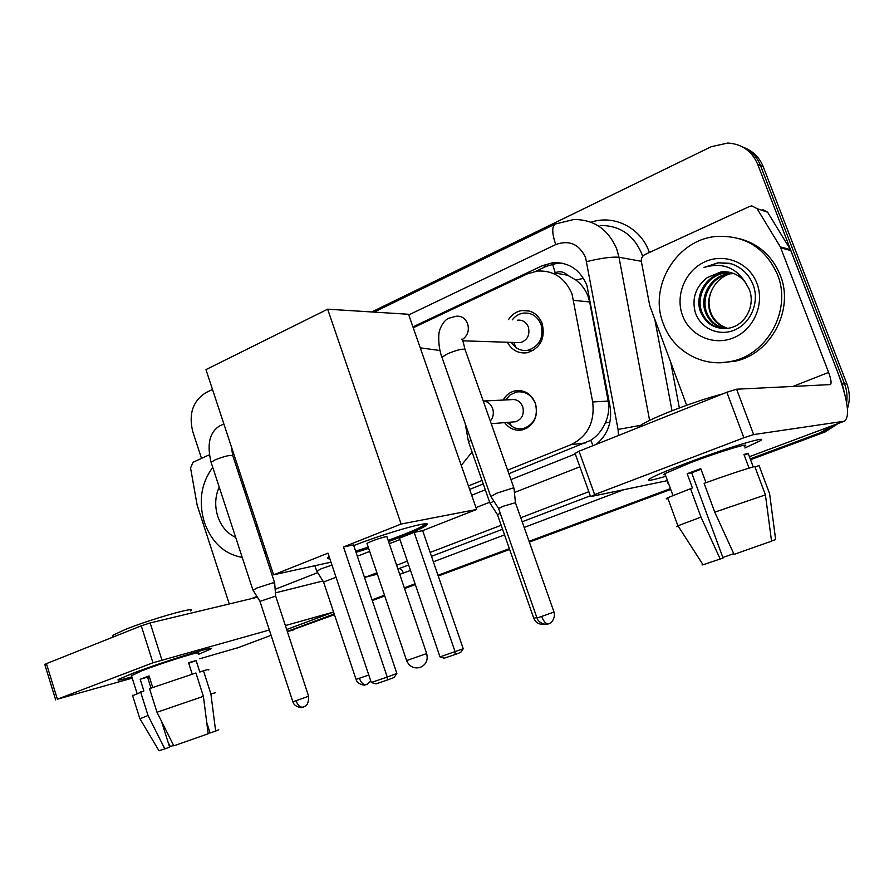 <?xml version="1.0" encoding="UTF-8"?>
<svg xmlns="http://www.w3.org/2000/svg" width="894" height="894" viewBox="0 0 894 894"><rect width="100%" height="100%" fill="white"/><g stroke="black" fill="none" stroke-linecap="round" stroke-linejoin="round"><path stroke-width="1.34" d="M503.166 400.054C505.937 395.137 509.904 392.064 515.067 390.846C524.476 389.605 531.259 393.74 535.428 403.261C538.49 416.414 534.288 425.265 522.822 429.802C515.525 431.254 509.446 428.863 504.596 422.627M508.518 319.594C511.882 314.487 516.386 311.458 522.029 310.52C531.438 309.793 538.166 314.129 542.211 323.539C545.485 338.468 540.457 348.202 527.147 352.75C518.498 353.8 511.904 350.314 507.367 342.257M508.865 473.686L590.766 440.295C597.136 436.183 601.986 430.416 605.305 422.985C608.49 415.945 609.451 408.636 608.177 401.071L589.682 301.96L587.883 295.746C585.246 289.343 581.245 284.102 575.881 280.001L567.489 275.173C563.902 271.675 559.823 270.871 555.23 272.759L552.559 264.088M507.624 470.166L570.942 444.687C587.716 436.361 594.957 422.124 592.688 401.976L572.037 294.003C565.086 277.889 553.509 270.234 537.305 271.061L527.035 273.989L413.251 327.774M554.671 273.016L567.489 275.173M469.641 489.409L483.252 483.956M468.434 485.945L482.022 480.469M334.457 614.681L287.387 631.689M831.778 425.913L820.211 432.797L822.648 432.394L750.39 459.315L822.648 432.394L835.141 424.661L822.648 432.394L825.05 431.992L750.547 459.728M670.578 489.04L529.203 541.708L670.578 489.04M509.502 549.05L438.116 575.647L509.502 549.05M415.196 584.184L404.434 588.196L415.196 584.184M384.621 595.572L372.161 600.22L384.621 595.572M371.703 311.961L711.177 146.728L727.828 143.04C741.986 143.99 751.955 151.086 757.721 164.351L842.226 384.029L844.551 383.917C846.853 390.007 847.546 396.277 846.629 402.725C847.546 396.277 846.853 390.007 844.551 383.917L760.503 165.546L844.551 383.917L846.841 383.805C849.892 392.019 850.105 400.3 847.456 408.67M742.042 146.661C750.714 150.27 756.872 156.562 760.503 165.546C756.872 156.562 750.714 150.27 742.042 146.661M744.903 147.957C753.519 151.555 759.643 157.813 763.252 166.742L846.841 383.805M838.349 423.454L825.05 431.992M670.724 489.454L529.349 542.099M509.647 549.441L438.25 576.027M415.33 584.564L404.557 588.576M384.744 595.952L372.295 600.589M293.925 629.767L291.243 630.561M596.119 444.407C607.652 434.909 612.301 422.326 610.077 406.647L586.877 285.275C580.094 269.563 568.763 262.043 552.872 262.724L542.334 265.686L412.939 326.891M535.852 271.251L546.39 266.278L556.884 263.339L562.762 263.305M842.226 384.029L844.439 392.902M201.508 458.398L192.735 431.523C188.489 413.922 192.858 400.981 205.832 392.689L212.504 389.449M820.211 432.797L750.234 458.879M670.422 488.627L529.069 541.317M509.368 548.659L437.982 575.255M415.073 583.804L404.3 587.816M384.487 595.192L372.038 599.84M334.211 613.943L287.298 631.421M287.365 631.633L293.489 629.924M471.674 495.242L485.297 489.811M510.943 479.597L575.289 453.962M663.337 323.807C648.128 286.549 676.926 238.653 717.547 236.362C745.574 235.491 765.543 248.197 777.445 274.503C792.028 309.67 767.644 354.516 731.482 361.321C702.93 368.071 672.981 351.085 663.337 323.807M738.802 238.463C758.369 243.57 772.17 255.773 780.205 275.061C794.71 310.017 770.46 354.583 734.477 361.344L719.737 362.74M756.927 283.364C764.94 303.915 753.765 329.618 733.616 337.776C713.58 346.246 689.866 335.63 682.547 315.504C674.936 295.512 685.229 270.491 704.986 261.763C724.632 252.745 749.217 262.68 756.927 283.364M707.512 277.442C695.89 286.415 691.766 297.881 695.13 311.838C700.036 328.489 719.223 336.96 735.013 329.841C750.893 322.924 759.375 302.507 753.486 285.789C749.474 274.994 742.165 267.686 731.571 263.853L718.173 262.735L704.036 267.44C721.905 262.177 735.74 267.25 745.529 282.672C739.271 274.603 731.102 271.016 721.011 271.91L707.512 277.442L721.011 271.91M731.717 272.804L726.219 272.882C707.858 274.503 695.599 295.243 701.622 311.503C705.534 321.438 712.619 327.137 722.844 328.59M731.147 272.648L725.034 272.659C706.629 274.279 694.347 295.076 700.382 311.38C705.88 324.153 715.356 329.752 728.822 328.165C745.417 325.505 755.966 305.1 749.105 289.019L745.529 282.672M733.94 273.575L730.912 273.754C712.697 275.352 700.538 295.903 706.517 312.006C709.903 320.901 716.139 326.433 725.235 328.59M733.393 273.374L729.75 273.542C711.501 275.14 699.309 295.735 705.299 311.883C708.808 321.035 715.256 326.612 724.643 328.612M727.604 328.366L722.687 326.276C717.111 323.136 713.144 318.532 710.786 312.453C708.07 304.765 708.506 297.177 712.105 289.656C708.283 297.3 707.623 304.876 710.127 312.386C713.144 320.521 718.776 325.874 727.012 328.444M712.105 289.656C715.781 282.057 721.559 276.827 729.426 273.966M729.415 272.234L721.436 271.988M729.314 263.283L718.508 262.802L704.036 267.44M685.15 463.662C725.369 448.285 770.807 434.585 759.922 440.91L744.858 447.983L759.498 441.178C772.003 434.249 726.174 447.983 685.15 463.662C667.46 470.423 655.905 475.306 650.474 478.335C645.367 481.497 650.497 480.804 665.885 476.256C651 480.659 645.703 481.453 649.983 478.614C655.045 475.675 666.768 470.691 685.15 463.662M686.648 405.261L649.748 305.647L641.378 261.618C641.009 258.422 642.194 256.053 644.954 254.533L749.507 206.469L751.82 205.888L757.073 208.648L780.339 246.9L790.408 249.594L837.7 372.262C847.903 400.367 850.149 416.682 844.439 421.186L753.642 434.585L743.875 437.758L726.856 392.265L736.611 389.203L830.314 384.599C831.722 383.515 831.163 379.447 828.626 372.418L780.339 246.9M762.459 209.498L767.611 212.202L790.408 249.594M575.11 453.47L579.033 451.224L594.633 494.594L743.875 437.758M594.633 494.594L590.912 496.528L667.494 480.637M579.033 451.224L726.856 392.265M701.019 469.261L691.654 472.814L723.067 558.024L703.053 564.784L677.954 525.795L700.985 517.101L720.229 559.119M667.248 498.818C665.773 499.031 665.907 498.684 667.65 497.768L692.414 487.956L687.173 473.731L700.784 468.612L705.981 482.682M665.326 474.725C663.348 475.005 663.203 474.625 664.912 473.585L690.593 462.667C720.128 451.392 753.251 441.446 744.277 446.441M668.343 482.961L667.483 483.073L668.276 482.771M638.607 427.455L639.847 425.902C643.959 422.806 653.76 418.135 669.248 411.877C689.889 403.742 707.646 397.785 722.508 393.997M771.511 540.982L775.646 539.574L769.6 493.7L759.04 465.55L755.005 467.037M677.361 526.454C675.931 526.812 676.11 526.6 677.909 525.817L677.954 525.795M690.425 488.415L700.985 517.101M702.025 564.941L703.053 564.784M733.739 553.665L722.866 557.476M753.229 466.892L748.256 453.593L743.92 454.398L749.049 468.121M704.126 483.352C726.777 475.195 743.663 469.562 754.793 466.467L765.432 494.885L771.544 541.172L734.063 554.392L714.764 512.161L704.126 483.352M714.764 512.161L765.432 494.885M687.173 473.731L691.654 472.814M744.188 455.124L748.256 453.593M242.218 557.375C224.293 554.168 211.666 542.434 204.313 522.174C198.334 501.366 201.15 483.095 212.75 467.35M232.295 454.107L233.68 453.739M260.12 533.986L258.88 534.947M235.681 537.417C227.244 533.494 221.265 526.477 217.767 516.363C214.616 506.093 215.096 496.326 219.209 487.062M256.332 527.214L257.763 526.845M255.081 523.403L256.98 524.454M255.606 525.013L257.371 525.627M250.856 505.881L253.762 514.698M244.14 485.487L243 486.727M243.749 484.313L242.553 485.375M246.588 492.896L245.816 495.276M245.805 490.538L244.9 492.516M243 482L241.637 482.604M241.615 482.525L242.967 481.922M237.972 471.473L239.447 471.25M240.52 474.479L239.067 474.803L240.531 474.513M265.965 551.743L264.669 552.548M266.468 553.252L265.105 553.867M420.247 347.844L440.016 350.526M472.066 452.04L461.259 465.383M353.733 545.563C389.549 531.595 436.205 518.866 426.058 525.538C422.884 527.806 415.375 531.282 403.507 535.964L388.566 541.585M368.652 548.402L356.024 552.358M329.852 558.75C327.193 558.951 326.701 558.404 328.389 557.085L329.126 556.571M327.986 553.163L371.278 682.491L387.247 677.06L343.497 546.983L401.127 524.04L327.662 309.19L205.966 369.613L273.575 574.82L327.986 553.163M371.278 682.491L375.927 683.899L387.325 680.032L387.247 677.06L396.869 673.473L353.521 544.915L343.497 546.983M273.575 574.82L330.992 562.158M357.343 556.258L369.68 551.419M389.292 543.72L399.953 539.54M401.127 524.04L476.636 509.457L422.65 530.634L414.168 532.388L399.484 538.154L440.016 656.889L463.226 648.72L460.723 652.396L455.012 654.542L444.251 658.196L440.016 656.889M476.636 509.457L408.536 314.275L327.662 309.19M387.325 680.032L394.086 677.484L396.869 673.473M422.65 530.634L463.226 648.72M414.168 532.388L455.091 651.76L455.012 654.542M386.968 536.892L385.582 536.724C377.849 538.747 371.636 540.959 366.953 543.362L406.614 660.577L426.673 653.548C428.26 660.264 425.98 664.924 419.856 667.561C413.698 668.801 409.284 666.477 406.614 660.577M329.428 557.476L327.897 557.498M426.136 523.85L425.633 524.275C420.437 527.795 407.943 533.148 388.152 540.356M368.239 547.173L355.611 551.129M511.156 342.38L515.961 347.576C519.582 350.079 523.526 350.984 527.795 350.28C539.54 346.291 543.965 337.72 541.093 324.578C537.529 316.286 531.595 312.464 523.292 313.112C519.023 313.805 515.447 315.94 512.564 319.504L512.307 319.84M516.508 342.558L520.286 342.67C527.415 340.279 530.108 335.094 528.376 327.103C526.208 322.063 522.61 319.75 517.559 320.175M514.039 488.359L513 487.99L496.706 493.197L490.84 496.516M548.67 623.833L548.368 623.934C545.91 624.001 543.675 621.509 541.663 616.435L554.001 612.044L515.469 502.719L502.976 506.317L498.628 508.619M275.643 595.885L274.659 582.944L272.636 582.922L257.003 587.984L253.036 590.23M303.468 707.076L303.111 707.188C300.172 707.489 297.791 705.344 296.003 700.728L308.62 696.247L275.665 596.086L259.975 601.383M507.032 422.437L514.307 427.891L519.336 428.941L523.593 428.494C534.333 424.248 538.277 415.967 535.417 403.652C531.505 394.735 525.147 390.857 516.33 392.03L510.083 394.913L505.613 399.942M512.642 421.99L515.525 421.756C522.051 419.208 524.454 414.19 522.722 406.703C520.353 401.283 516.486 398.936 511.133 399.674L483.866 400.993M493.756 501.009L490.102 503.3M500.227 513.19L497.489 514.765M331.976 565.086L320.991 568.863L316.767 571.188M336.043 577.245L323.561 582.016M133.15 673.193C163.792 661.437 219.175 644.306 210.626 649.078L198.323 654.419L210.448 649.2C220.147 644.026 164.228 661.269 133.15 673.193L118.712 679.261C116.075 680.937 120.444 680.133 131.843 676.859C120.757 680.043 116.309 680.893 118.5 679.384L133.15 673.193M229.255 603.964L197.149 505.11L190.567 467.987L193.003 462.31L209.319 454.8M333.574 612.021L285.365 625.565M238.72 647.468L199.72 658.777M269.351 630.002L152.963 662.789L141.263 625.834L150.147 622.95L257.394 597.203M44.823 664.577L46.432 663.65L57.372 699.197L152.963 662.789M57.372 699.197L132.245 678.133M46.432 663.65L141.263 625.834M275.408 592.878L322.946 580.977M206.737 722.464L210.09 732.957L215.655 731.057L210.895 693.9L203.463 670.724L199.82 672.064L196.121 660.532L188.545 662.711L192.199 674.143M210.034 732.778L208.134 733.404M132.636 695.722L143.878 690.95L140.19 679.261L149.063 675.931L152.718 687.497M131.496 675.73L142.057 670.679C164.44 662.096 204.882 649.603 197.976 653.324M112.767 636.539L112.443 635.522L124.747 629.7C150.807 619.106 198.457 605.607 190.612 610.87M203.463 670.724C208.257 669.371 209.889 669.114 208.336 669.952M210.895 693.9L215.666 692.694M139.956 718.776L148.035 715.479L164.831 748.915L169.648 747.172L161.423 721.123M140.615 691.934L148.035 715.479M215.655 731.057L218.751 729.772M168.195 742.579L170.307 746.557L173.615 745.428M158.964 750.725L164.831 748.915M149.522 688.637L195.92 672.981L203.396 696.337L208.179 733.773L173.827 745.842L156.986 712.261L149.522 688.637M156.986 712.261L203.396 696.337M147.845 678.133L149.6 677.641M150.997 688.112L147.532 677.127L149.231 676.456M140.19 679.261L147.532 677.127M188.735 663.292L196.121 660.532M147.979 678.568L149.689 677.931M589.682 301.96L573.769 300.373M593.001 445.648L590.766 440.295M605.305 422.985L609.943 422.102M575.881 280.001L583.514 278.358M608.177 401.071L592.688 401.976M585.659 442.899L570.942 444.687M763.252 166.742L757.721 164.351M524.934 310.743L525.728 310.374M546.39 266.278L542.334 265.686M618.492 435.49L618.056 429.455L585.57 257.438C579.089 244.051 569.132 239.76 555.722 244.576L408.759 314.9M555.722 244.576C551.933 233.289 551.777 226.439 555.263 224.025L573.713 219.544C593.862 219.376 608.188 229.188 616.715 248.99L619.006 257.271L641.322 261.272M591.023 222.204C613.966 214.404 640.529 227.545 649.122 251.784L649.379 252.499M642.641 256.388L641.769 253.795C633.544 234.809 619.687 225.366 600.187 225.489M670.746 362.305L679.339 407.955M623.934 489.677L524.175 527.438M504.54 534.869L433.366 561.812M410.514 570.461L399.707 574.328M586.71 261.607C601.237 258.087 611.999 256.645 619.006 257.271L649.603 420.392M672.02 410.771L654.788 319.236M376.91 572.808L366.987 576.608L377.335 574.049M397.886 568.975L408.659 565.019M364.238 576.719L366.987 576.608L364.484 577.446M397.931 569.087L399.003 568.696C400.747 568.606 402.233 570.081 403.44 573.143M588.844 491.7L520.766 517.76M501.165 525.259L430.137 552.436M407.34 561.164L396.623 565.265M431.478 556.325L502.562 529.248M522.174 521.772L590.319 495.812M475.988 507.613L489.655 502.249M514.419 492.505L579.893 466.78M618.056 429.455L640.64 425.32M844.439 421.186L749.407 456.689L844.215 421.23M792.81 386.454L828.626 372.418M790.877 250.555L780.82 247.884M736.611 389.203L753.642 434.585M767.611 212.202L757.073 208.648M462.489 339.418C467.707 335.652 469.428 330.434 467.64 323.762C465.327 318.275 461.483 315.772 456.119 316.23L448.419 318.353C442.385 321.237 439.066 331.171 439.312 331.976C438.775 331.372 437.546 346.045 441.949 357.287L442.318 358.326M513.871 487.889L465.305 350.202C464.668 348.101 458.812 349.263 447.715 353.678L441.949 357.287L490.582 496.058L498.506 508.328M541.663 616.435L536.981 617.966M274.57 582.609L232.921 456.119C231.58 454.521 225.623 455.772 215.029 459.885L211.107 462.321L211.342 463.047M296.003 700.728L292.852 701.756M490.303 421.085C493.298 417.431 494.069 413.229 492.616 408.48C490.772 403.909 487.632 401.384 483.196 400.925M471.037 440.284L468.501 441.859L468.724 442.496M536.78 617.385L533.796 618.346M368.775 675.015L356.047 679.395M370.719 680.837C365.165 686.927 367.423 683.34 366.529 684.513L366.361 684.569M323.494 581.815L356.047 679.418C357.388 684.871 365.97 685.586 364.92 684.927L366.048 684.67C363.355 684.916 361.131 682.793 359.377 678.3M236.821 648.139L271.094 635.332L237.301 647.994M286.661 629.521L331.652 612.714M251.348 598.656L256.936 596.466M275.14 589.325L317.694 572.652M150.147 622.95L161.859 659.839M522.029 310.52L529.706 311.112M515.067 390.846L520.721 390.633M556.884 263.339L552.872 262.724M364.484 577.423L377.38 574.194M555.263 224.025L374.105 312.107M725.034 272.659L726.219 272.882M729.75 273.542L730.912 273.754M731.482 361.321L734.477 361.344M574.987 453.135L590.521 496.36M672.891 495.365L664.912 473.585M640.193 426.829L639.847 425.902M677.909 525.817L667.65 497.768M386.856 536.545L426.673 653.548M425.633 524.275L426.058 525.538M554.012 612.088C556.057 618.659 549.799 624.168 550.19 623.129L547.027 624.224C548.19 624.973 538.601 624.079 537.003 618L498.517 508.317M515.413 502.417L514.005 488.381M527.795 350.28L533.316 350.403M513.804 342.469L515.961 347.576M520.286 342.67L462.813 340.815M464.925 349.163C463.148 341.273 462.064 338.01 461.695 339.351M308.631 696.27C308.609 701.935 307.458 705.254 305.2 706.226L301.948 707.456C303.066 708.115 294.204 707.4 292.863 701.779L259.908 601.181M223.891 424.024L219.902 425.767C209.598 432.059 206.67 444.251 211.107 462.321L252.857 589.906L259.897 601.181M232.675 455.392L231.445 446.966M506.093 399.92L506.373 398.758M465.159 423.51L468.501 441.859L489.878 502.897M544.01 624.135L541.898 624.347C537.942 623.911 535.238 621.922 533.807 618.38L497.399 514.519M523.593 428.494L526.89 428.204M509.424 422.247L511.949 426.751M515.525 421.756L491.231 423.7M497.388 514.531L489.856 502.92M314.878 565.712L316.599 570.886L323.483 581.826M286.672 629.555L332.099 612.58M44.778 664.432L55.685 699.913M137.028 693.331L131.329 675.205M112.946 637.12L112.443 635.522M139.822 718.586L132.502 695.297M159.031 750.826L139.833 718.586"/></g></svg>
